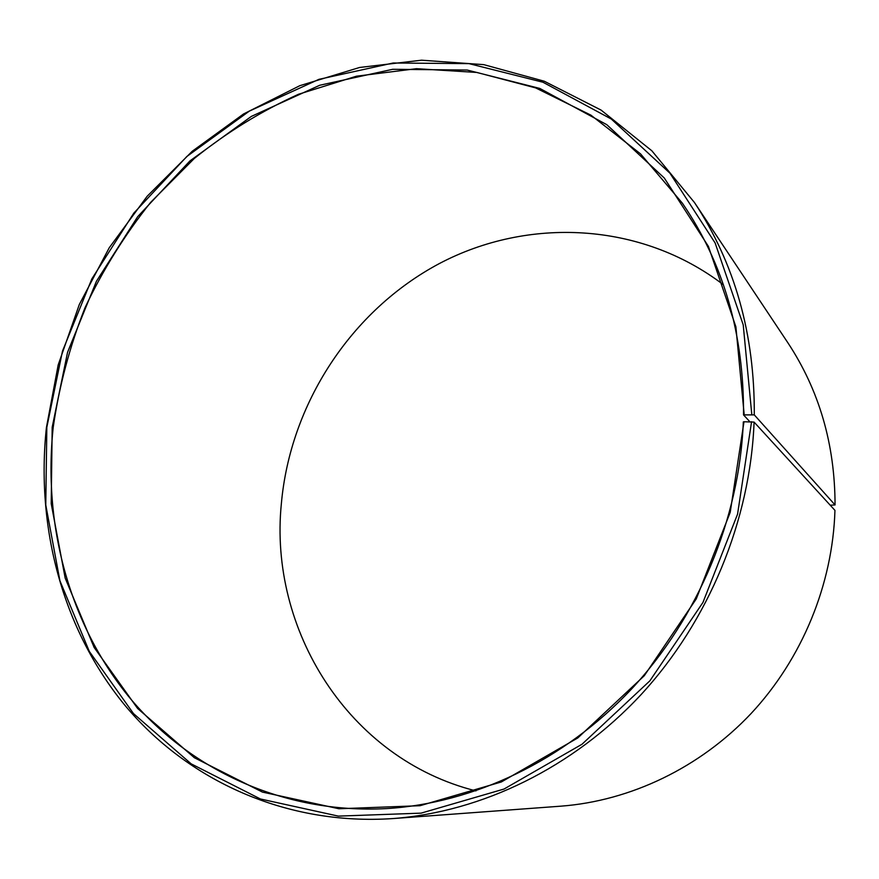 <?xml version="1.0" encoding="UTF-8"?>
<svg xmlns="http://www.w3.org/2000/svg" width="879" height="879" viewBox="0 0 879 879"><rect width="100%" height="100%" fill="white"/><g stroke="black" fill="none" stroke-linecap="round" stroke-linejoin="round"><path stroke-width="1.32" d="M744.194 414.701L735.888 326.79L708.43 246.428L664.271 177.987L606.796 124.686L539.794 88.438L467.188 70.045L392.715 69.298L319.769 85.252L251.328 116.413L189.93 160.923L137.706 216.641L96.437 281.258L67.551 352.325L52.191 427.238L51.202 503.634L65.178 578.096L94.152 647.482L137.618 708.463L194.369 757.731L262.436 792.089L338.931 808.757L420.085 805.702L501.382 781.947L577.789 737.942L644.274 675.731L696.267 598.896L730.207 512.347L743.997 421.744L743.315 421.92C739.481 518.863 698.267 617.519 631.166 689.422C563.692 761.016 473.506 803.34 386.397 808.603C283.06 814.13 188.502 769.29 128.345 696.157C68.562 622.365 42.994 523.73 53.201 427.37C59.113 386.32 69.727 346.403 85.054 307.639C102.876 269.941 124.752 234.836 150.683 202.324L194.347 158.429C226.54 132.542 261.239 111.161 298.464 94.273L356.467 76.187L416.481 68.683L476.836 72.441L535.641 87.9L590.908 115.149L640.516 153.858L682.401 203.214C723.67 263.645 744.041 334.207 743.524 414.899L754.281 414.877L835.05 504.942L830.226 505.205M749.831 421.7L743.524 414.899M475.946 790.902C348.018 758.775 268.71 629.1 281.346 503.799C290.191 403.879 351.106 310.452 439.489 263.491C527.818 216.981 640.615 221.607 723.417 284.763M743.997 421.744L754.083 422.096L834.951 510.369C832.699 584.403 802.131 658.745 751.182 713.429C699.926 767.828 630.331 800.879 561.099 806.153L393.254 818.547C285.961 825.919 187.359 780.321 124.697 705.046C62.398 629.078 35.786 527.125 46.4 427.644L58.201 364.895L79.341 304.453L109.238 247.768L147.167 196.248L192.27 151.232L243.538 113.984L299.783 85.702L359.643 67.463L421.568 60.201L483.769 64.639L544.31 81.242L601.06 110.073L651.844 150.792L694.454 202.511C734.822 263.535 754.775 334.328 754.281 414.877M754.083 422.096C750.292 520.588 708.87 620.915 641.154 694.52C573.064 767.806 481.835 811.844 393.254 818.547M751.578 421.678L737.569 514.127L702.947 602.445L649.878 680.829L582.008 744.249L504.019 789.045L421.096 813.141L338.36 816.119L260.448 798.989L191.172 763.851L133.465 713.572L89.317 651.416L59.915 580.766L45.774 504.975L46.829 427.282L62.486 351.117L91.866 278.852L133.817 213.125L186.897 156.44L249.317 111.128L318.923 79.341L393.155 63.002L468.979 63.629L542.958 82.23L611.29 119.028L669.974 173.24L715.099 242.923L743.216 324.834L751.787 414.492M694.454 202.511L787.749 342.59C819.195 390.232 834.962 444.345 835.05 504.942"/></g></svg>
